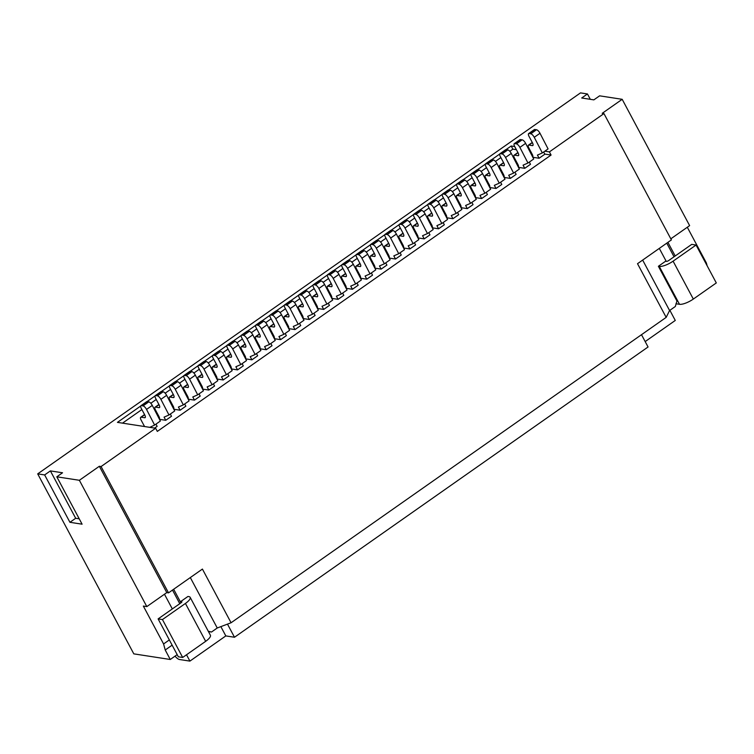 <?xml version="1.0" encoding="UTF-8"?>
<svg xmlns="http://www.w3.org/2000/svg" width="754" height="754" viewBox="0 0 754 754"><rect width="100%" height="100%" fill="white"/><g stroke="black" fill="none" stroke-linecap="round" stroke-linejoin="round"><path stroke-width="1.13" d="M439.478 203.825L433.729 207.859L441.816 223.495L447.565 219.461L439.478 203.825A3.761 1.338 -125.1 0 0 439.422 203.721A3.761 1.338 -125.1 0 0 436.001 200.291L434.323 200.036A3.761 1.338 -125.1 0 0 433.852 200.121L428.102 204.145A3.761 1.338 -125.1 0 0 428.526 206.954L431.901 213.269A3.761 1.338 54.9 0 1 432.315 216.078A3.761 1.338 54.9 0 1 431.844 216.162L432.56 215.663M443.154 222.553L444.332 224.758L438.592 228.792L436.905 225.635L441.816 223.495M345.69 273.655L342.212 276.096L345.69 276.633L346.397 276.134M431.853 213.184L428.376 215.625A3.761 1.338 -125.1 0 0 427.904 215.71A3.761 1.338 -125.1 0 0 428.319 218.519L431.693 224.833A3.761 1.338 54.9 0 1 432.183 227.576M346.029 288.056A3.761 1.338 54.9 0 0 345.539 285.304L342.165 278.989A3.761 1.338 -125.1 0 1 341.741 276.181A3.761 1.338 -125.1 0 1 342.212 276.096M468.196 183.665L462.447 187.699L470.534 203.335L476.283 199.301L468.196 183.665A3.761 1.338 -125.1 0 0 468.14 183.561A3.761 1.338 -125.1 0 0 464.718 180.14L463.041 179.876L457.292 183.91A3.761 1.338 -125.1 0 0 456.82 183.995A3.761 1.338 -125.1 0 0 457.244 186.803L460.619 193.118A3.761 1.338 54.9 0 1 461.033 195.917A3.761 1.338 54.9 0 1 460.562 196.002L461.278 195.503M482.551 173.59A3.761 1.338 -125.1 0 0 482.503 173.486A3.761 1.338 -125.1 0 0 479.073 170.055L473.333 174.089A3.761 1.338 -125.1 0 1 476.754 177.51A3.761 1.338 -125.1 0 1 476.811 177.624L484.897 193.26L490.637 189.226L482.551 173.59L476.811 177.624M434.323 200.036L428.574 204.07A3.761 1.338 -125.1 0 0 428.102 204.145M518.469 167.35L524.746 168.321L523.069 165.164L527.979 163.024L533.719 158.99L525.632 143.354A3.761 1.338 -125.1 0 0 525.576 143.251A3.761 1.338 -125.1 0 0 522.154 139.82L516.415 143.854A3.761 1.338 -125.1 0 1 519.836 147.275A3.761 1.338 -125.1 0 1 519.892 147.379L527.979 163.024M522.154 139.82L520.477 139.565L514.737 143.59L516.415 143.854M514.737 143.59A3.761 1.338 -125.1 0 0 514.266 143.675A3.761 1.338 -125.1 0 0 514.68 146.483L518.055 152.798A3.761 1.338 54.9 0 1 518.479 155.607A3.761 1.338 54.9 0 1 518.007 155.692L518.714 155.192M518.007 152.713L514.53 155.154L518.007 155.692M514.53 155.154A3.761 1.338 -125.1 0 0 514.058 155.239A3.761 1.338 -125.1 0 0 514.482 158.048L517.857 164.363A3.761 1.338 54.9 0 1 518.347 167.105M341.939 264.626L347.688 260.592A3.761 1.338 -125.1 0 1 348.159 260.507L349.837 260.761L344.097 264.795L342.42 264.541A3.761 1.338 -125.1 0 0 341.939 264.626A3.761 1.338 -125.1 0 0 342.363 267.425L345.737 273.74A3.761 1.338 54.9 0 1 346.161 276.548A3.761 1.338 54.9 0 1 345.69 276.633M479.073 170.055L477.395 169.801A3.761 1.338 -125.1 0 0 476.924 169.886L471.184 173.91A3.761 1.338 -125.1 0 0 471.608 176.719L474.973 183.034A3.761 1.338 54.9 0 1 475.397 185.842A3.761 1.338 54.9 0 1 474.926 185.927L475.633 185.427M486.236 192.317L487.414 194.523L481.674 198.556L475.397 197.586M484.897 193.26L479.987 195.399L481.674 198.556M460.911 207.425A3.761 1.338 54.9 0 0 460.411 204.673L457.047 198.359A3.761 1.338 -125.1 0 1 456.622 195.55A3.761 1.338 -125.1 0 1 457.094 195.465L460.562 196.002M417.952 237.906L424.229 238.877L422.542 235.71L427.461 233.57L433.201 229.546L425.115 213.9A3.761 1.338 -125.1 0 0 425.058 213.797A3.761 1.338 -125.1 0 0 421.637 210.375L415.897 214.4A3.761 1.338 -125.1 0 1 419.318 217.831A3.761 1.338 -125.1 0 1 419.375 217.934L427.461 233.57M421.637 210.375L419.959 210.112L414.219 214.145L415.897 214.4M414.219 214.145A3.761 1.338 -125.1 0 0 413.739 214.23A3.761 1.338 -125.1 0 0 414.163 217.039L417.537 223.354A3.761 1.338 54.9 0 1 417.961 226.153A3.761 1.338 54.9 0 1 417.49 226.238L418.197 225.738M417.49 223.269L414.012 225.71L417.49 226.238M414.012 225.71A3.761 1.338 -125.1 0 0 413.541 225.785A3.761 1.338 -125.1 0 0 413.965 228.594L417.339 234.909A3.761 1.338 54.9 0 1 417.829 237.661M255.135 354.521L247.048 338.876L252.797 334.842L260.884 350.487L255.135 354.521L250.224 356.661L251.911 359.818L257.651 355.784L256.473 353.579M353.315 264.296L347.575 268.33L355.662 283.966L361.402 279.932L353.315 264.296A3.761 1.338 -125.1 0 0 353.258 264.192A3.761 1.338 -125.1 0 0 349.837 260.761M355.662 283.966L350.742 286.105L352.429 289.263L346.152 288.301M503.653 162.789L500.175 165.23L503.644 165.767L504.36 165.267M188.066 398.913A3.761 1.338 54.9 0 0 187.576 396.17L184.202 389.856A3.761 1.338 -125.1 0 1 183.787 387.047L187.633 384.342M388.772 243.419L385.294 245.861L388.762 246.398L389.479 245.898M385.294 245.861A3.761 1.338 -125.1 0 0 384.823 245.945A3.761 1.338 -125.1 0 0 385.247 248.754L388.612 255.069A3.761 1.338 54.9 0 1 389.111 257.811M396.397 234.06L390.647 238.094L398.734 253.73L404.483 249.697L396.397 234.06A3.761 1.338 -125.1 0 0 396.34 233.957A3.761 1.338 -125.1 0 0 392.919 230.526L387.17 234.56L385.492 234.305A3.761 1.338 -125.1 0 0 385.021 234.381A3.761 1.338 -125.1 0 0 385.445 237.19L388.819 243.504A3.761 1.338 54.9 0 1 389.234 246.313A3.761 1.338 54.9 0 1 388.762 246.398M390.647 238.094A3.761 1.338 -125.1 0 0 390.591 237.981A3.761 1.338 -125.1 0 0 387.17 234.56M392.919 230.526L391.241 230.272A3.761 1.338 -125.1 0 0 390.77 230.356L385.021 234.381M400.072 252.788L401.251 254.993L395.511 259.027L393.824 255.87L398.734 253.73M511.278 153.43L505.529 157.463L513.615 173.1L519.365 169.066L511.278 153.43A3.761 1.338 -125.1 0 0 511.221 153.326A3.761 1.338 -125.1 0 0 507.8 149.895L502.051 153.929L500.373 153.675A3.761 1.338 -125.1 0 0 499.902 153.759A3.761 1.338 -125.1 0 0 500.326 156.559L503.7 162.883A3.761 1.338 54.9 0 1 504.115 165.682A3.761 1.338 54.9 0 1 503.644 165.767M513.615 173.1L508.705 175.239L510.392 178.396L504.115 177.435M590.316 99.321L587.451 93.958L580.505 92.893L37.7 473.87L44.646 474.935L69.934 522.305L82.092 524.181L56.804 476.811L79.377 480.289L99.34 466.274L101.074 466.547L168.519 592.861L202.411 569.072L231.073 622.757L666.178 317.377L669.58 310.525L675.33 306.492L676.941 301.016L658.393 266.275L665.575 261.242L666.442 261.374A1.876 0.566 151.9 0 0 668.751 260.498L691.729 244.371L696.065 245.041L673.086 261.167A11.272 3.412 -28.1 0 1 659.269 266.416L658.393 266.275M231.073 622.757L217.246 627.997L211.506 632.031L208.434 631.56M247.048 338.876A3.761 1.338 -125.1 0 0 246.992 338.772A3.761 1.338 -125.1 0 0 243.57 335.351L249.32 331.317L247.642 331.053A3.761 1.338 -125.1 0 0 247.171 331.138L241.421 335.172A3.761 1.338 -125.1 0 0 241.846 337.981L245.22 344.295A3.761 1.338 54.9 0 1 245.634 347.104A3.761 1.338 54.9 0 1 245.163 347.189L241.695 346.651A3.761 1.338 -125.1 0 0 241.223 346.736A3.761 1.338 -125.1 0 0 241.648 349.536L245.012 355.86A3.761 1.338 54.9 0 1 245.512 358.602M241.421 335.172A3.761 1.338 -125.1 0 1 241.893 335.087L243.57 335.351M245.634 358.847L251.911 359.818M231.148 368.678A3.761 1.338 54.9 0 0 230.658 365.935L227.284 359.62A3.761 1.338 -125.1 0 1 226.86 356.812A3.761 1.338 -125.1 0 1 227.331 356.727L230.809 357.264A3.761 1.338 54.9 0 0 231.28 357.179A3.761 1.338 54.9 0 0 230.856 354.371L227.482 348.056A3.761 1.338 -125.1 0 1 227.067 345.247A3.761 1.338 -125.1 0 1 227.538 345.172L229.216 345.426A3.761 1.338 -125.1 0 1 232.637 348.848A3.761 1.338 -125.1 0 1 232.694 348.961L240.78 364.597L235.87 366.736L237.548 369.894L243.297 365.86L242.119 363.654M231.271 368.932L237.548 369.894M173.712 408.998A3.761 1.338 54.9 0 0 173.213 406.246L169.848 399.931A3.761 1.338 -125.1 0 1 169.424 397.122L173.279 394.427M367.679 254.221A3.761 1.338 -125.1 0 0 367.622 254.107A3.761 1.338 -125.1 0 0 364.201 250.686L358.452 254.72A3.761 1.338 -125.1 0 1 361.873 258.141A3.761 1.338 -125.1 0 1 361.929 258.245L370.016 273.891L375.765 269.857L367.679 254.221L361.929 258.245M302.948 318.292A3.761 1.338 54.9 0 0 302.458 315.54L299.084 309.225A3.761 1.338 -125.1 0 1 298.659 306.416A3.761 1.338 -125.1 0 1 299.131 306.331L302.608 306.869A3.761 1.338 54.9 0 0 303.08 306.784A3.761 1.338 54.9 0 0 302.656 303.985L299.281 297.66A3.761 1.338 -125.1 0 1 298.867 294.861L304.607 290.827A3.761 1.338 -125.1 0 1 305.078 290.742L306.755 290.997A3.761 1.338 -125.1 0 1 310.177 294.428A3.761 1.338 -125.1 0 1 310.233 294.531L318.32 310.167L312.58 314.201L307.67 316.341L309.347 319.498L315.097 315.474L313.918 313.259M312.58 314.201L304.493 298.565A3.761 1.338 -125.1 0 0 304.437 298.461A3.761 1.338 -125.1 0 0 301.016 295.031L299.338 294.776A3.761 1.338 -125.1 0 0 298.867 294.861M227.538 345.172L233.278 341.138A3.761 1.338 -125.1 0 0 232.807 341.223L227.067 345.247M233.278 341.138L234.956 341.392A3.761 1.338 -125.1 0 1 238.377 344.823A3.761 1.338 -125.1 0 1 238.434 344.927L246.52 360.563L240.78 364.597M389.234 258.066L395.511 259.027M259.866 348.527A3.761 1.338 54.9 0 0 259.376 345.775L256.002 339.46A3.761 1.338 -125.1 0 1 255.587 336.652A3.761 1.338 -125.1 0 1 256.058 336.567L259.527 337.104A3.761 1.338 54.9 0 0 259.998 337.019A3.761 1.338 54.9 0 0 259.574 334.22L256.209 327.896A3.761 1.338 -125.1 0 1 255.785 325.097A3.761 1.338 -125.1 0 1 256.256 325.012L257.934 325.266A3.761 1.338 -125.1 0 1 261.355 328.697A3.761 1.338 -125.1 0 1 261.412 328.801L269.498 344.437L264.588 346.576L266.275 349.733L272.015 345.709L270.837 343.504M259.998 348.772L266.275 349.733M338.951 274.371L333.211 278.405L341.298 294.041L347.038 290.017L338.951 274.371A3.761 1.338 -125.1 0 0 338.904 274.267A3.761 1.338 -125.1 0 0 335.473 270.846L329.734 274.871L328.056 274.616A3.761 1.338 -125.1 0 0 327.585 274.701A3.761 1.338 -125.1 0 0 328.009 277.51L331.374 283.824A3.761 1.338 54.9 0 1 331.798 286.633A3.761 1.338 54.9 0 1 331.326 286.709L332.033 286.218M341.298 294.041L336.388 296.19L338.075 299.347L343.815 295.314L342.636 293.108M275.776 318.716L281.515 314.691L289.602 330.327L283.862 334.361L275.776 318.716A3.761 1.338 -125.1 0 0 275.719 318.612A3.761 1.338 -125.1 0 0 272.298 315.191L270.62 314.927A3.761 1.338 -125.1 0 0 270.149 315.012A3.761 1.338 -125.1 0 0 270.563 317.82L273.938 324.135A3.761 1.338 54.9 0 1 274.362 326.944A3.761 1.338 54.9 0 1 273.891 327.029L270.413 326.491A3.761 1.338 -125.1 0 0 269.941 326.576A3.761 1.338 -125.1 0 0 270.366 329.385L273.74 335.7A3.761 1.338 54.9 0 1 274.23 338.442M197.699 394.832L189.612 379.196A3.761 1.338 -125.1 0 0 189.556 379.083A3.761 1.338 -125.1 0 0 186.134 375.662L184.457 375.407L190.197 371.373L191.874 371.628A3.761 1.338 -125.1 0 1 195.305 375.058A3.761 1.338 -125.1 0 1 195.352 375.162L203.439 390.798L197.699 394.832L192.788 396.972L194.475 400.129L200.215 396.095L199.037 393.89M261.412 328.801L267.152 324.767A3.761 1.338 -125.1 0 0 267.104 324.663A3.761 1.338 -125.1 0 0 263.674 321.242L261.996 320.978A3.761 1.338 -125.1 0 0 261.525 321.063L255.785 325.097M144.57 426.538A3.761 1.338 54.9 0 0 144.495 426.406L141.121 420.091A3.761 1.338 -125.1 0 1 140.706 417.282A3.761 1.338 -125.1 0 1 141.177 417.198L144.645 417.735A3.761 1.338 54.9 0 0 145.117 417.65A3.761 1.338 54.9 0 0 144.702 414.841L141.328 408.527A3.761 1.338 -125.1 0 1 140.904 405.727A3.761 1.338 -125.1 0 1 141.375 405.643L143.053 405.897A3.761 1.338 -125.1 0 1 146.474 409.328A3.761 1.338 -125.1 0 1 146.53 409.431L154.617 425.067L149.782 427.339M154.636 428.093L157.134 426.34L155.955 424.125M183.787 387.047A3.761 1.338 -125.1 0 1 184.259 386.962L187.727 387.499A3.761 1.338 54.9 0 0 188.198 387.415A3.761 1.338 54.9 0 0 187.774 384.606L184.41 378.291A3.761 1.338 -125.1 0 1 183.985 375.483L189.725 371.458A3.761 1.338 -125.1 0 1 190.197 371.373M446.208 203.109L442.73 205.55L446.208 206.087L446.915 205.588M500.175 165.23A3.761 1.338 -125.1 0 0 499.704 165.315A3.761 1.338 -125.1 0 0 500.119 168.123L503.493 174.438A3.761 1.338 54.9 0 1 503.983 177.19M159.348 419.073A3.761 1.338 54.9 0 0 158.858 416.331L155.484 410.016A3.761 1.338 -125.1 0 1 155.06 407.207A3.761 1.338 -125.1 0 1 155.531 407.122L159.009 407.66A3.761 1.338 54.9 0 0 159.48 407.575A3.761 1.338 54.9 0 0 159.056 404.766L155.682 398.451A3.761 1.338 -125.1 0 1 155.267 395.643A3.761 1.338 -125.1 0 1 155.739 395.558L157.416 395.822A3.761 1.338 -125.1 0 1 160.838 399.243A3.761 1.338 -125.1 0 1 160.894 399.347L168.981 414.992L164.07 417.132L165.748 420.289L171.497 416.255L170.319 414.05M226.417 374.672L218.33 359.036L224.079 355.002L232.166 370.648L226.417 374.672L221.506 376.812L223.193 379.978L228.933 375.944L227.755 373.739M382.033 244.136L376.293 248.17L384.38 263.806L390.12 259.781L382.033 244.136A3.761 1.338 -125.1 0 0 381.976 244.032A3.761 1.338 -125.1 0 0 378.555 240.611L376.877 240.347A3.761 1.338 -125.1 0 0 376.406 240.432L370.666 244.466A3.761 1.338 -125.1 0 0 371.081 247.274L374.455 253.589A3.761 1.338 54.9 0 1 374.879 256.398A3.761 1.338 54.9 0 1 374.408 256.473L375.115 255.974M376.877 240.347L371.138 244.381A3.761 1.338 -125.1 0 0 370.666 244.466M364.201 250.686L362.523 250.432L356.774 254.456A3.761 1.338 -125.1 0 0 356.303 254.541A3.761 1.338 -125.1 0 0 356.727 257.35L360.101 263.664A3.761 1.338 54.9 0 1 360.516 266.473A3.761 1.338 54.9 0 1 360.044 266.558L360.761 266.058M184.457 375.407A3.761 1.338 -125.1 0 0 183.985 375.483M188.198 399.168L194.475 400.129M155.739 395.558L161.479 391.533A3.761 1.338 -125.1 0 0 161.007 391.609L155.267 395.643M161.479 391.533L163.156 391.788A3.761 1.338 -125.1 0 1 166.577 395.209A3.761 1.338 -125.1 0 1 166.634 395.322L174.721 410.958L168.981 414.992M474.935 182.949L471.457 185.39L474.926 185.927M448.677 189.951L442.937 193.985A3.761 1.338 -125.1 0 0 442.466 194.07L448.206 190.036A3.761 1.338 -125.1 0 1 448.677 189.951L450.355 190.215A3.761 1.338 -125.1 0 1 453.776 193.637A3.761 1.338 -125.1 0 1 453.833 193.74L448.093 197.774L456.179 213.42L451.269 215.559L452.947 218.717L458.696 214.683L457.518 212.477M252.797 334.842A3.761 1.338 -125.1 0 0 252.741 334.738A3.761 1.338 -125.1 0 0 249.32 331.317M374.408 253.504L370.93 255.945L374.408 256.473M281.515 314.691A3.761 1.338 -125.1 0 0 281.459 314.588A3.761 1.338 -125.1 0 0 278.038 311.157L276.36 310.902A3.761 1.338 -125.1 0 0 275.889 310.987L270.149 315.012M360.054 263.58L356.576 266.021A3.761 1.338 -125.1 0 0 356.105 266.105A3.761 1.338 -125.1 0 0 356.519 268.914L359.894 275.229A3.761 1.338 54.9 0 1 360.384 277.972M410.751 223.985L405.011 228.01L413.098 243.655L418.838 239.621L410.751 223.985A3.761 1.338 -125.1 0 0 410.704 223.872A3.761 1.338 -125.1 0 0 407.273 220.451L401.533 224.485L399.856 224.221A3.761 1.338 -125.1 0 0 399.384 224.306A3.761 1.338 -125.1 0 0 399.808 227.114L403.173 233.429A3.761 1.338 54.9 0 1 403.597 236.238A3.761 1.338 54.9 0 1 403.126 236.322L403.833 235.823M413.098 243.655L408.187 245.795L409.874 248.952L403.597 247.981M453.833 193.74L461.919 209.386L456.179 213.42M442.73 205.55A3.761 1.338 -125.1 0 0 442.259 205.635A3.761 1.338 -125.1 0 0 442.683 208.443L446.057 214.758A3.761 1.338 54.9 0 1 446.547 217.501M288.584 328.367A3.761 1.338 54.9 0 0 288.094 325.624L284.72 319.3A3.761 1.338 -125.1 0 1 284.305 316.501A3.761 1.338 -125.1 0 1 284.776 316.416L288.245 316.953A3.761 1.338 54.9 0 0 288.716 316.868A3.761 1.338 54.9 0 0 288.301 314.06L284.927 307.745A3.761 1.338 -125.1 0 1 284.503 304.936A3.761 1.338 -125.1 0 1 284.974 304.852L286.652 305.116A3.761 1.338 -125.1 0 1 290.073 308.537A3.761 1.338 -125.1 0 1 290.13 308.64L298.216 324.286L293.306 326.425L294.993 329.583L300.733 325.549L299.555 323.343M370.016 273.891L365.106 276.03L366.793 279.187L360.516 278.217M331.336 283.74L327.858 286.181A3.761 1.338 -125.1 0 0 327.387 286.266A3.761 1.338 -125.1 0 0 327.802 289.065L331.176 295.38A3.761 1.338 54.9 0 1 331.666 298.132M461.033 207.67L467.31 208.632L465.623 205.474L470.534 203.335M462.447 187.699A3.761 1.338 -125.1 0 0 462.391 187.595A3.761 1.338 -125.1 0 0 458.969 184.165L457.292 183.91M183.335 404.907L175.248 389.271L180.998 385.237L189.084 400.883L183.335 404.907L178.425 407.056L180.112 410.214L185.852 406.18L184.673 403.974M347.575 268.33A3.761 1.338 -125.1 0 0 347.519 268.226A3.761 1.338 -125.1 0 0 344.097 264.795M489.289 172.873L485.812 175.314L489.289 175.852A3.761 1.338 54.9 0 0 489.761 175.767A3.761 1.338 54.9 0 0 489.337 172.958L485.962 166.643A3.761 1.338 -125.1 0 1 485.538 163.835A3.761 1.338 -125.1 0 1 486.019 163.75L487.697 164.014A3.761 1.338 -125.1 0 1 491.118 167.435A3.761 1.338 -125.1 0 1 491.174 167.539L499.261 183.184L505.001 179.15L496.914 163.505A3.761 1.338 -125.1 0 0 496.858 163.401A3.761 1.338 -125.1 0 0 493.436 159.98L487.697 164.014M284.974 304.852L290.724 300.818A3.761 1.338 -125.1 0 0 290.252 300.903L284.503 304.936M290.724 300.818L292.401 301.082A3.761 1.338 -125.1 0 1 295.822 304.503A3.761 1.338 -125.1 0 1 295.879 304.607L303.966 320.252L298.216 324.286M507.8 149.895L506.123 149.641A3.761 1.338 -125.1 0 0 505.651 149.726L499.902 153.759M288.716 328.612L294.993 329.583M267.152 324.767L275.238 340.403L269.498 344.437M419.959 210.112A3.761 1.338 -125.1 0 0 419.488 210.196L413.739 214.23M356.774 254.456L358.452 254.72M356.576 266.021L360.044 266.558M446.208 206.087A3.761 1.338 54.9 0 0 446.679 206.002A3.761 1.338 54.9 0 0 446.255 203.194L442.881 196.879A3.761 1.338 -125.1 0 1 442.466 194.07M403.465 247.736A3.761 1.338 54.9 0 0 402.975 244.993L399.601 238.679A3.761 1.338 -125.1 0 1 399.186 235.87A3.761 1.338 -125.1 0 1 399.658 235.785L403.126 236.322M169.622 385.567A3.761 1.338 -125.1 0 1 170.093 385.483L175.842 381.449A3.761 1.338 -125.1 0 0 175.371 381.533L169.622 385.567A3.761 1.338 -125.1 0 0 170.046 388.376L173.42 394.691A3.761 1.338 54.9 0 1 173.835 397.499A3.761 1.338 54.9 0 1 173.363 397.575L169.895 397.047A3.761 1.338 -125.1 0 0 169.424 397.122M218.33 359.036A3.761 1.338 -125.1 0 0 218.274 358.932A3.761 1.338 -125.1 0 0 214.852 355.502L213.175 355.247A3.761 1.338 -125.1 0 0 212.703 355.332A3.761 1.338 -125.1 0 0 213.128 358.141L216.502 364.455A3.761 1.338 54.9 0 1 216.916 367.255A3.761 1.338 54.9 0 1 216.445 367.339L212.977 366.812A3.761 1.338 -125.1 0 0 212.505 366.887A3.761 1.338 -125.1 0 0 212.92 369.696L216.294 376.01A3.761 1.338 54.9 0 1 216.784 378.762M283.862 334.361L278.942 336.501L280.629 339.658L286.379 335.624L285.201 333.419M141.375 405.643L147.124 401.609A3.761 1.338 -125.1 0 0 146.653 401.693L140.904 405.727M499.261 183.184L494.341 185.324L496.028 188.481L489.751 187.51M432.315 227.831L438.592 228.792M433.729 207.859A3.761 1.338 -125.1 0 0 433.673 207.746A3.761 1.338 -125.1 0 0 430.251 204.325L428.574 204.07M428.376 215.625L431.844 216.162M463.041 179.876A3.761 1.338 -125.1 0 0 462.57 179.961L456.82 183.995M384.38 263.806L379.469 265.955L381.147 269.112L374.87 268.141M505.529 157.463A3.761 1.338 -125.1 0 0 505.472 157.36A3.761 1.338 -125.1 0 0 502.051 153.929M333.211 278.405A3.761 1.338 -125.1 0 0 333.155 278.301A3.761 1.338 -125.1 0 0 329.734 274.871M216.916 379.008L223.193 379.978M471.457 185.39A3.761 1.338 -125.1 0 0 470.986 185.475A3.761 1.338 -125.1 0 0 471.401 188.283L474.775 194.598A3.761 1.338 54.9 0 1 475.265 197.341M146.53 409.431L152.28 405.398L160.366 421.034L154.617 425.067M175.842 381.449L177.52 381.712A3.761 1.338 -125.1 0 1 180.941 385.134A3.761 1.338 -125.1 0 1 180.998 385.237M170.093 385.483L171.771 385.737L177.52 381.712M399.384 224.306L405.124 220.272A3.761 1.338 -125.1 0 1 405.595 220.196L407.273 220.451M477.395 169.801L471.655 173.825A3.761 1.338 -125.1 0 0 471.184 173.91M371.354 272.948L372.533 275.153L366.793 279.187M147.124 401.609L148.802 401.863A3.761 1.338 -125.1 0 1 152.223 405.294A3.761 1.338 -125.1 0 1 152.28 405.398M428.8 232.637L429.978 234.843L424.229 238.877M212.062 384.757L203.976 369.111L209.716 365.087L217.802 380.723L212.062 384.757L207.143 386.896L208.83 390.054L214.579 386.02L213.401 383.814M376.293 248.17A3.761 1.338 -125.1 0 0 376.237 248.066A3.761 1.338 -125.1 0 0 372.815 244.635L371.138 244.381M370.93 255.945A3.761 1.338 -125.1 0 0 370.459 256.021A3.761 1.338 -125.1 0 0 370.883 258.829L374.257 265.144A3.761 1.338 54.9 0 1 374.747 267.896M471.872 202.402L473.05 204.607L467.31 208.632M327.585 274.701L333.325 270.667A3.761 1.338 -125.1 0 1 333.796 270.582L335.473 270.846M213.175 355.247L218.924 351.213A3.761 1.338 -125.1 0 0 218.453 351.298L212.703 355.332M489.629 187.265A3.761 1.338 54.9 0 0 489.139 184.523L485.764 178.198A3.761 1.338 -125.1 0 1 485.34 175.399A3.761 1.338 -125.1 0 1 485.812 175.314M324.597 284.456L318.848 288.48L326.934 304.126L332.684 300.092L324.597 284.456A3.761 1.338 -125.1 0 0 324.54 284.352A3.761 1.338 -125.1 0 0 321.119 280.922L319.442 280.667A3.761 1.338 -125.1 0 0 318.97 280.752L313.221 284.776A3.761 1.338 -125.1 0 0 313.645 287.585L317.019 293.9A3.761 1.338 54.9 0 1 317.434 296.708A3.761 1.338 54.9 0 1 316.963 296.793L313.494 296.256A3.761 1.338 -125.1 0 0 313.023 296.341A3.761 1.338 -125.1 0 0 313.447 299.149L316.812 305.464A3.761 1.338 54.9 0 1 317.311 308.207M328.273 303.183L329.451 305.389L323.711 309.423L322.024 306.265L326.934 304.126M442.937 193.985L444.615 194.249A3.761 1.338 -125.1 0 1 448.036 197.671A3.761 1.338 -125.1 0 1 448.093 197.774M529.317 162.082L530.496 164.287L524.746 168.321M362.523 250.432A3.761 1.338 -125.1 0 0 362.052 250.507L356.303 254.541M471.655 173.825L473.333 174.089M446.67 217.746L452.947 218.717M218.924 351.213L220.602 351.477A3.761 1.338 -125.1 0 1 224.023 354.898A3.761 1.338 -125.1 0 1 224.079 355.002M69.934 522.305L75.683 518.271L50.386 470.901L44.646 474.935M50.386 470.901L62.544 472.777L56.804 476.811M101.074 466.547L155.644 428.244L117.435 422.363L140.687 406.038M147.021 401.599L155.051 395.963M161.375 391.514L169.414 385.878M175.739 381.439L183.769 375.803M190.102 371.364L198.132 365.728M204.457 361.279L212.487 355.643M218.82 351.204L226.85 345.568M233.174 341.128L241.214 335.492M247.538 331.044L255.568 325.408M261.902 320.968L269.932 315.332M276.256 310.893L284.286 305.257M290.62 300.808L298.65 295.172M304.974 290.733L313.014 285.097M319.338 280.658L327.368 275.022M333.702 270.573L341.732 264.937M348.056 260.498L356.086 254.861M362.42 250.413L370.45 244.777M376.774 240.338L384.813 234.701M391.137 230.262L399.168 224.626M405.501 220.177L413.531 214.541M419.855 210.102L427.886 204.466M434.219 200.027L442.249 194.391M448.573 189.942L456.613 184.306M462.937 179.867L470.967 174.231M477.301 169.791L485.331 164.155M491.655 159.707L499.685 154.07M506.019 149.631L511.184 146.003L514.718 146.549M587.451 93.958L581.711 97.992L593.86 99.867L599.609 95.833L622.182 99.311L602.22 113.326L603.954 113.59L549.393 151.893L544.84 151.186M529.28 148.792L528.375 148.651M514.954 172.157L516.132 174.372L510.392 178.396M520.477 139.565A3.761 1.338 -125.1 0 0 520.006 139.65L514.266 143.675M327.858 286.181L331.326 286.709M331.798 298.377L338.075 299.347M203.976 369.111A3.761 1.338 -125.1 0 0 203.919 369.008A3.761 1.338 -125.1 0 0 200.498 365.586L198.82 365.322A3.761 1.338 -125.1 0 0 198.349 365.407A3.761 1.338 -125.1 0 0 198.764 368.216L202.138 374.531A3.761 1.338 54.9 0 1 202.562 377.339A3.761 1.338 54.9 0 1 202.091 377.424L198.613 376.887A3.761 1.338 -125.1 0 0 198.142 376.972A3.761 1.338 -125.1 0 0 198.566 379.78L201.94 386.095A3.761 1.338 54.9 0 1 202.43 388.838M198.82 365.322L204.56 361.298A3.761 1.338 -125.1 0 0 204.089 361.373L198.349 365.407M204.56 361.298L206.238 361.552A3.761 1.338 -125.1 0 1 209.659 364.974A3.761 1.338 -125.1 0 1 209.716 365.087M357 283.023L358.178 285.238L352.429 289.263M303.07 318.537L309.347 319.498M549.393 151.893L551.08 155.051L157.322 431.401L155.644 428.244M175.248 389.271A3.761 1.338 -125.1 0 0 175.192 389.168A3.761 1.338 -125.1 0 0 171.771 385.737M173.835 409.243L180.112 410.214M274.352 338.687L280.629 339.658M318.848 288.48A3.761 1.338 -125.1 0 0 318.791 288.377A3.761 1.338 -125.1 0 0 315.37 284.955L313.692 284.692A3.761 1.338 -125.1 0 0 313.221 284.776M317.434 308.452L323.711 309.423M202.553 389.083L208.83 390.054M414.436 242.713L415.614 244.918L409.874 248.952M405.011 228.01A3.761 1.338 -125.1 0 0 404.955 227.906A3.761 1.338 -125.1 0 0 401.533 224.485M500.599 182.242L501.778 184.447L496.028 188.481M493.436 159.98L491.759 159.716A3.761 1.338 -125.1 0 0 491.288 159.801L485.538 163.835M543.672 152.006L544.85 154.212L539.11 158.246L537.423 155.088L542.333 152.939L534.247 137.303A3.761 1.338 -125.1 0 0 534.19 137.2A3.761 1.338 -125.1 0 0 530.769 133.769L529.091 133.515A3.761 1.338 -125.1 0 0 528.62 133.599A3.761 1.338 -125.1 0 0 529.044 136.408L532.418 142.723A3.761 1.338 54.9 0 1 532.833 145.531A3.761 1.338 54.9 0 1 532.362 145.607L528.893 145.079A3.761 1.338 -125.1 0 0 528.422 145.164A3.761 1.338 -125.1 0 0 528.846 147.963L532.211 154.278A3.761 1.338 54.9 0 1 532.71 157.03M542.333 152.939L548.083 148.915L539.996 133.269A3.761 1.338 -125.1 0 0 539.939 133.166A3.761 1.338 -125.1 0 0 536.518 129.745L530.769 133.769M528.62 133.599L534.369 129.565A3.761 1.338 -125.1 0 1 534.84 129.481L536.518 129.745M169.339 639.92L163.58 643.963L143.345 606.065L146.823 606.602L79.377 480.289M146.823 606.602L166.785 592.587L99.34 466.274M166.785 592.587L168.519 592.861M385.718 262.873L386.896 265.078L381.147 269.112M220.856 626.631L225.814 635.914L234.494 637.253L227.482 624.114M234.494 637.253L648.063 346.981L641.494 334.691M159.48 419.318L165.748 420.289M603.954 113.59L671.399 239.904L637.516 263.693L666.178 317.377M37.7 473.87L133.807 653.859L170.272 659.486L177.19 654.632M172.496 590.071L179.772 603.69M170.272 659.486L165.22 650.005L172.129 645.16M165.22 650.005L163.58 643.963M182.685 657.46L162.449 619.562L158.114 618.902L178.34 656.791L182.685 657.46L205.663 641.334A11.272 3.412 151.9 0 0 210.394 635.226L190.159 597.328A11.272 3.412 151.9 0 0 188.83 596.593L187.963 596.461L180.79 601.494L181.855 602.003M190.159 597.328A11.272 3.412 151.9 0 1 185.427 603.445L162.449 619.562M158.114 618.902L181.083 602.776A1.876 0.566 -28.1 0 0 181.874 601.749A1.876 0.566 -28.1 0 0 181.657 601.626M181.356 602.569L180.79 601.494M173.656 589.251L180.932 602.88M208.255 631.221L211.506 632.031M190.31 577.564L217.246 627.997M669.872 310.318L675.273 320.45L645.17 341.581M225.814 635.914L189.914 661.107L186.521 654.764M175.022 656.15A7.512 2.677 -125.1 0 0 179.49 659.505L189.914 661.107M164.466 594.218L172.317 608.93M75.683 518.271L79.236 518.818M516.405 149.707L512.871 149.16L509.808 151.318M500.873 157.586L495.444 161.394M486.509 167.661L481.08 171.469M472.145 177.746L466.726 181.554M457.791 187.821L452.362 191.629M443.427 197.897L438.008 201.704M429.073 207.981L423.644 211.789M414.709 218.057L409.281 221.864M400.346 228.132L394.926 231.94M385.991 238.217L380.563 242.025M371.628 248.292L366.208 252.1M357.273 258.368L351.845 262.175M342.91 268.452L337.481 272.26M328.546 278.528L323.127 282.335M314.192 288.612L308.763 292.42M299.828 298.688L294.409 302.495M285.474 308.763L280.045 312.571M271.11 318.848L265.681 322.655M256.746 328.923L251.327 332.731M242.392 338.998L236.963 342.806M228.028 349.083L222.609 352.891M213.674 359.158L208.245 362.966M199.31 369.234L193.882 373.041M184.947 379.319L179.527 383.126M170.593 389.394L165.164 393.202M156.229 399.469L150.809 403.277M141.875 409.554L122.506 423.145M512.871 149.16L511.184 146.003M642.653 260.083L669.58 310.525M659.307 248.396L666.225 261.336M675.97 303.673A5.636 2.008 54.9 0 1 676.027 303.768L679.495 304.305A11.272 3.412 -28.1 0 0 693.322 299.065L716.3 282.938L696.065 245.041M670.824 238.82L689.627 225.625L622.182 99.311M687.309 227.256L706.385 262.986L707.148 265.794M666.762 243.156L674.038 256.784M667.921 242.345L675.198 255.974M705.848 263.363L706.385 262.986M532.833 157.275L539.11 158.246M551.08 155.051L544.784 154.08M530.967 151.95L530.005 151.799M348.159 260.507L342.42 264.541M391.241 230.272L385.492 234.305M245.879 346.689L245.163 347.189M241.695 346.651L245.173 344.21M299.338 294.776L305.078 290.742M303.315 306.369L302.608 306.869M299.131 306.331L302.608 303.89M270.413 326.491L273.891 324.05M460.571 193.033L457.094 195.465M186.134 375.662L191.874 371.628M257.934 325.266L263.674 321.242M425.115 213.9L419.375 217.934M145.362 417.235L144.645 417.735M141.177 417.198L144.655 414.757M188.434 387L187.727 387.499M184.259 386.962L187.737 384.521M301.016 295.031L306.755 290.997M272.298 315.191L278.038 311.157M160.894 399.347L166.634 395.322M231.516 356.765L230.809 357.264M464.718 180.14L458.969 184.165M506.123 149.641L500.373 153.675M525.632 143.354L519.892 147.379M286.652 305.116L292.401 301.082M174.08 397.075L173.363 397.575M270.62 314.927L276.36 310.902M260.234 336.604L259.527 337.104M256.058 336.567L259.536 334.126M405.595 220.196L399.856 224.221M143.053 405.897L148.802 401.863M227.331 356.727L230.809 354.286M333.796 270.582L328.056 274.616M217.161 366.84L216.445 367.339M241.893 335.087L247.642 331.053M290.13 308.64L295.879 304.607M450.355 190.215L444.615 194.249M229.216 345.426L234.956 341.392M169.895 397.047L173.373 394.606M212.977 366.812L216.455 364.371M202.798 376.925L202.091 377.424M288.961 316.454L288.245 316.953M284.776 316.416L288.254 313.975M157.416 395.822L163.156 391.788M496.914 163.505L491.174 167.539M155.531 407.122L159.009 404.681M256.256 325.012L261.996 320.978M403.136 233.344L399.658 235.785M489.289 175.852L489.996 175.352M491.759 159.716L486.019 163.75M539.996 133.269L534.247 137.303M214.852 355.502L220.602 351.477M232.694 348.961L238.434 344.927M274.597 326.529L273.891 327.029M189.612 379.196L195.352 375.162M436.001 200.291L430.251 204.325M304.493 298.565L310.233 294.531M198.613 376.887L202.091 374.446M200.498 365.586L206.238 361.552M534.84 129.481L529.091 133.515M378.555 240.611L372.815 244.635M159.716 407.16L159.009 407.66M316.972 293.815L313.494 296.256M321.119 280.922L315.37 284.955M319.442 280.667L313.692 284.692M317.679 296.294L316.963 296.793M205.663 641.334L185.427 603.445M679.495 304.305L659.269 266.416M693.322 299.065L673.086 261.167M532.362 145.607L533.078 145.117M532.371 142.638L528.893 145.079M388.678 243.24L384.823 245.945M269.941 326.576L273.796 323.871M460.477 192.845L456.622 195.55M517.913 152.534L514.058 155.239M446.114 202.93L442.259 205.635M331.232 283.561L327.387 286.266M503.559 162.61L499.704 165.315M474.832 182.77L470.986 185.475M255.587 336.652L259.433 333.947M298.659 306.416L302.514 303.711M374.314 253.325L370.459 256.021M345.596 273.476L341.741 276.181M226.86 356.812L230.715 354.107M359.96 263.4L356.105 266.105M155.06 407.207L158.915 404.502M241.223 346.736L245.078 344.031M403.032 233.165L399.186 235.87M489.195 172.694L485.34 175.399M417.396 223.08L413.541 225.785M431.759 213.005L427.904 215.71M198.142 376.972L201.997 374.267M140.706 417.282L144.561 414.577M284.305 316.501L288.16 313.796M212.505 366.887L216.36 364.182M313.023 296.341L316.878 293.636M532.277 142.459L528.422 145.164"/></g></svg>
